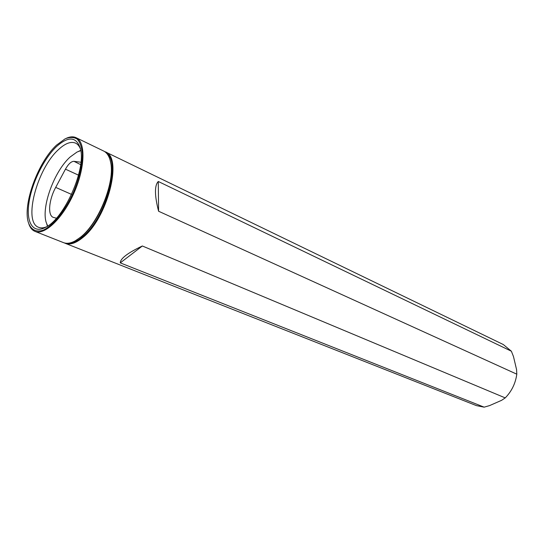 <?xml version="1.0" encoding="UTF-8"?>
<svg xmlns="http://www.w3.org/2000/svg" width="544" height="544" viewBox="0 0 544 544"><rect width="100%" height="100%" fill="white"/><g stroke="black" fill="none" stroke-linecap="round" stroke-linejoin="round"><path stroke-width="0.82" d="M80.927 162.241L73.984 161.33C71.257 161.337 68.415 163.948 65.457 169.164L55.692 187.394C48.831 199.832 47.478 215.54 53.346 217.389L56.433 218.198M80.791 150.654L77.03 152.034L70.142 157.012C54.386 171.034 41.208 206.686 46.179 222.353L47.709 226.059M46.804 224.196L47.457 226.222M80.743 150.362L78.805 151.246M67.449 243.277C71.699 243.678 76.534 241.672 81.967 237.259C104.999 219.79 121.36 163.268 106.828 153.524M511.374 351.213L158.284 181.485C154.428 185.538 154.537 195.459 158.596 211.242L516.8 374.17L516.576 369.621L513.482 356.551L511.374 351.213L503.295 344.536L105.325 151.844C123.168 157.379 107.324 219.014 82.396 237.857C75.664 243.27 69.938 245.086 65.205 243.311L64.342 242.916M104.455 151.477L105.325 151.844M65.205 243.311L476.49 405.64L484.14 407.157L120.272 262.874C120.333 258.556 127.69 252.926 142.344 245.99L505.233 397.895C511.659 391.313 515.515 383.411 516.8 374.17M484.14 407.157L489.6 405.586L501.609 400.316L505.233 397.895M142.344 245.99L120.272 262.874M158.284 181.485L158.596 211.242M66.463 138.217C70.149 136.585 73.365 136.408 76.106 137.693C85.789 141.977 85.286 167.382 74.113 192.685C63.063 218.042 44.71 235.613 35 231.384C32.198 230.241 30.151 227.759 28.852 223.938M35 231.384L63.437 242.61C66.994 243.984 71.223 243.229 76.133 240.339L80.614 237.136C98.865 222.999 115.43 181.179 110.548 161.894C109.344 156.325 107.039 152.701 103.625 151.014L76.106 137.693M56.494 145.146C38.026 162.105 22.454 204.626 28.41 222.605C30.967 229.833 36.258 232.621 43.384 230.098C53.23 225.536 65.137 210.759 73.44 192.386C79.363 177.983 82.334 165.084 82.368 153.694C81.736 147.098 80.016 142.236 77.2 139.087C73.848 137.068 69.843 136.972 65.178 138.788L56.494 145.146M56.399 146.669C68.51 135.85 76.52 136.544 80.424 148.743C86.272 168.701 64.702 217.872 46.056 227.079C33.306 234.348 26.024 222.958 28.886 203.252C31.634 183.614 43.649 158.828 56.399 146.669M80.512 149.151C79.39 146.18 77.758 144.18 75.623 143.147C70.91 141.182 65.198 143.33 58.48 149.607C36.978 168.722 22.807 222.306 38.692 227.338C40.895 228.208 43.472 228.052 46.417 226.868M110.303 160.834L110.69 162.452C115.525 181.546 99.144 222.904 81.076 236.898L75.188 240.883M80.648 164.635L73.984 161.33M78.533 175.175L65.457 169.164M71.55 194.405L55.692 187.394M110.69 162.452L110.548 161.894M76.643 240.067L76.133 240.339"/></g></svg>
